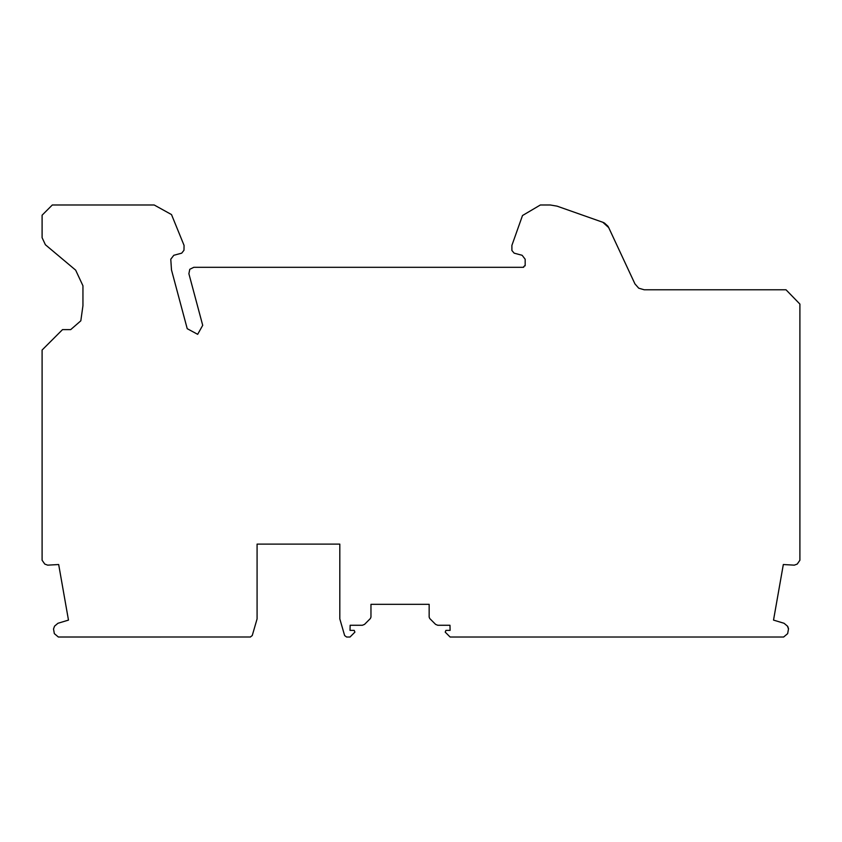 <?xml version="1.0" encoding="UTF-8"?>
<svg xmlns="http://www.w3.org/2000/svg" width="842" height="842" viewBox="0 0 842 842"><rect width="100%" height="100%" fill="white"/><g stroke="black" fill="none" stroke-linecap="round" stroke-linejoin="round"><path stroke-width="1.26" d="M44.784 564.087L42.1 560.246L44.784 564.087L47.689 565.15L58.677 564.529L68.476 620.101L57.94 623.28L54.572 626.122L53.52 628.995L54.341 633.637L58.361 637.015L250.506 637.005M797.216 564.087L799.9 560.246L797.216 564.087L794.311 565.15L783.323 564.529L773.524 620.101L784.06 623.28L787.438 626.122L788.48 628.995L787.659 633.637L783.639 637.015L450.102 637.015L445.207 632.121L445.934 630.374L450.102 630.374L449.975 625.269L437.756 625.269L435.588 624.375L429.757 618.544L429.157 617.102L429.157 604.335L370.964 604.335L370.964 617.102L370.364 618.544L364.544 624.375L362.376 625.269L350.146 625.269L350.019 630.374L354.198 630.374L354.914 632.121L350.019 637.015L346.599 637.015L344.641 635.573L339.81 618.891L339.81 544.111L257.084 544.111L257.084 618.891L252.242 635.573L250.295 637.015M42.1 560.246L42.1 350.03L62.529 329.611L70.707 329.611L80.821 320.813L82.948 305.657L82.948 285.785L75.654 270.135L45.384 244.738L42.1 237.697L42.1 215.194L52.309 204.985L154.191 204.985L171.505 214.573L184.061 245.401L183.988 250.242L181.714 253.158L173.81 255.273L170.779 259.22L171.484 269.914L187.219 328.685L197.67 334.327L202.712 325.328L188.892 273.734L189.776 269.303L193.828 267.303L523.135 267.303L525.176 265.262L525.176 259.241L522.145 255.294L514.157 253.158L511.904 250.506L511.894 245.401L522.493 215.531L540.364 204.985L550.258 204.985L557.046 206.143L602.83 222.277L608.692 227.593L608.029 226.393M787.691 626.353L788.522 628.648M607.861 226.14L604.346 222.951M603.619 222.593L602.83 222.277M786.018 289.785L799.9 304.078L799.9 560.246M523.135 267.303L523.724 267.219M525.082 265.861L525.176 265.262M608.692 227.593L634.942 283.88L638.71 288.175L644.193 289.774L785.607 289.774"/></g></svg>
